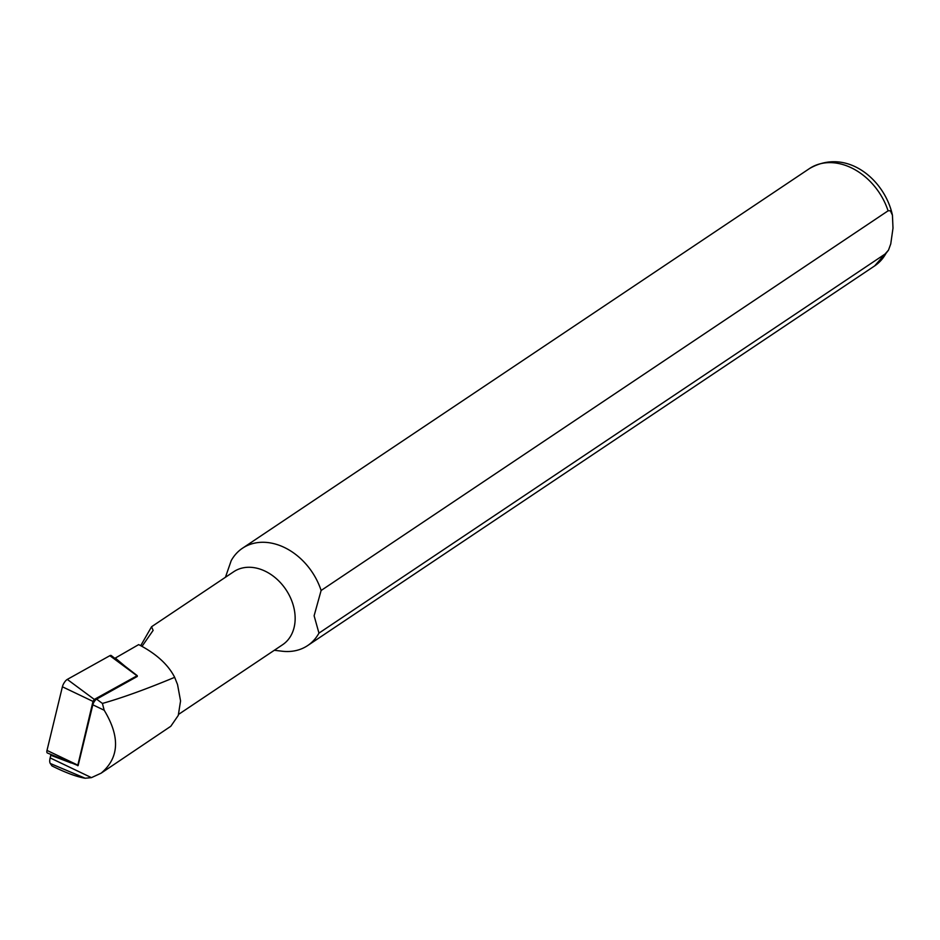 <?xml version="1.0" encoding="UTF-8"?>
<svg xmlns="http://www.w3.org/2000/svg" width="940" height="940" viewBox="0 0 940 940"><rect width="100%" height="100%" fill="white"/><g stroke="black" fill="none" stroke-linecap="round" stroke-linejoin="round"><path stroke-width="1.41" d="M125.032 666.213L115.291 658.07L138.673 644.605C156.169 653.676 168.166 664.58 174.664 677.329L177.542 684.567L180.562 700.934L178.271 715.422L170.81 726.268L101.109 773.185C119.263 757.84 120.285 736.854 104.187 710.241L102.413 703.437C122.047 697.903 146.123 689.208 174.664 677.329M96.597 699.137L137.287 676.459L137.252 675.66L111.249 655.556A5.852 2.045 -59.8 0 0 109.862 655.685L67.292 679.409A5.852 2.045 120.2 0 0 62.393 686.788L47 750.414A5.852 2.045 120.2 0 0 47.4 752.999L78.114 765.618L92.825 704.812A4.512 1.575 -59.8 0 1 96.597 699.137L102.413 703.437M50.302 763.491L85.176 778.238C76.633 776.793 65.577 772.692 51.994 765.947L50.302 763.491A14.1 4.923 -59.8 0 1 50.149 757.899L50.795 755.266L71.252 763.01M85.176 778.238L91.45 777.639L101.109 773.185M50.795 755.266L51.641 754.785M140.73 645.627L151.563 626.757L153.114 630.411L142.046 646.309M225.436 577.278L231.193 560.675A58.574 44.591 56.2 0 1 242.485 548.231A58.574 44.591 56.2 0 1 321.116 590.485L888.159 210.772L890.368 210.748L892.436 215.213L893 228.138L890.756 243.907L888.523 250.087L885.927 253.471L318.954 633.125A58.574 44.591 56.2 0 1 307.662 645.568A58.574 44.591 56.2 0 1 282.071 651.209L274.316 650.28M318.954 633.125L314.113 615.77L321.116 590.485M151.552 626.745L233.708 571.731A43.933 33.441 56.2 0 1 274.292 576.937A43.933 33.441 56.2 0 1 295.101 620.482A43.933 33.441 56.2 0 1 282.599 644.734L178.659 714.33M137.252 675.66L94.306 699.419L92.99 701.405L77.703 765.724M50.149 757.899L91.45 777.639M92.825 704.812L104.187 710.241M242.485 548.231L809.457 168.577A58.574 44.591 56.2 0 1 888.089 210.83M885.927 253.471A58.574 44.591 56.2 0 1 874.635 265.914L888.523 250.087M77.597 765.019L47 750.414M136.876 675.695L109.862 655.685M94.306 699.419L67.292 679.409M92.99 701.405L62.393 686.788M809.457 168.577C846.423 147.169 884.846 179.599 892.436 215.213M307.662 645.568L874.635 265.914"/></g></svg>
